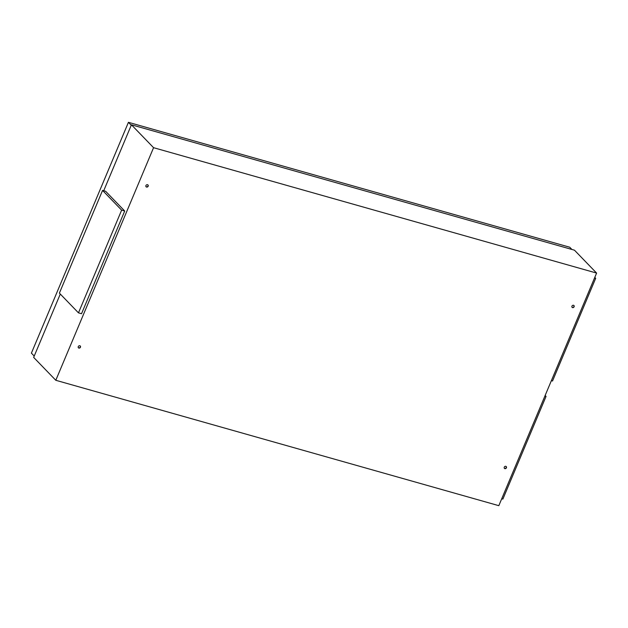 <?xml version="1.0" encoding="UTF-8"?>
<svg xmlns="http://www.w3.org/2000/svg" width="628" height="628" viewBox="0 0 628 628"><rect width="100%" height="100%" fill="white"/><g stroke="black" fill="none" stroke-linecap="round" stroke-linejoin="round"><path stroke-width="0.94" d="M594.795 277.372L595.689 278.306L552.522 381.008L551.368 380.678M595.689 278.306L594.543 277.976M545.151 395.467L546.054 396.394L502.879 499.095L501.725 498.765M546.054 396.394L544.9 396.064M78.469 312.854L81.53 313.717L124.705 211.016L105.63 191.289L102.56 190.417L59.393 293.119L78.469 312.854L121.636 210.152L124.705 211.016M121.636 210.152L102.56 190.417M34.226 356.052L31.4 353.132L128.426 122.327L569.745 247.228L571.904 249.457M128.426 122.327L131.244 125.239M504.857 468.645A1.295 1.115 136 0 0 505.838 466.321A1.295 1.115 136 0 0 504.857 468.645M506.168 466.486A1.295 1.115 -44 0 1 504.323 468.268M572.548 307.61A1.295 1.115 136 0 0 573.529 305.286A1.295 1.115 136 0 0 572.548 307.61M573.859 305.451A1.295 1.115 -44 0 1 572.014 307.241M146.559 187.05A1.295 1.115 136 0 0 147.541 184.718A1.295 1.115 136 0 0 146.559 187.05M147.878 184.883A1.295 1.115 -44 0 1 146.026 186.673M78.869 348.077A1.295 1.115 136 0 0 79.85 345.753A1.295 1.115 136 0 0 78.869 348.077M80.18 345.918A1.295 1.115 -44 0 1 78.335 347.708M55.798 380.285L153.57 147.69L596.6 273.078L498.82 505.673L55.798 380.285L33.661 357.395L60.288 294.053M103.714 190.747L131.433 124.791L574.463 250.187L596.6 273.078M153.57 147.69L131.433 124.791"/></g></svg>
